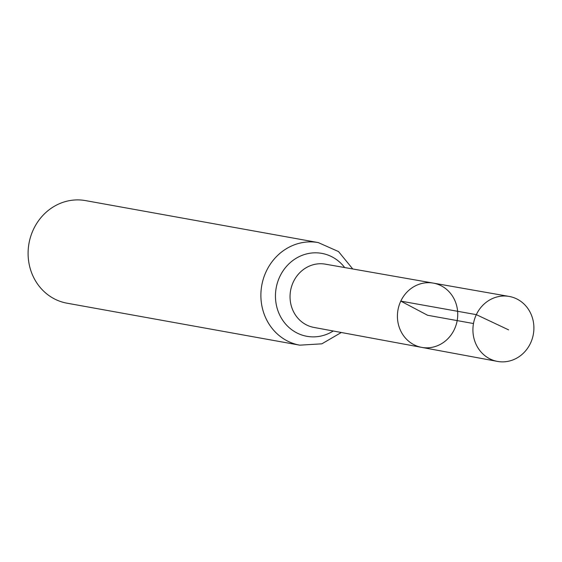 <?xml version="1.0" encoding="UTF-8"?>
<svg xmlns="http://www.w3.org/2000/svg" width="562" height="562" viewBox="0 0 562 562"><rect width="100%" height="100%" fill="white"/><g stroke="black" fill="none" stroke-linecap="round" stroke-linejoin="round"><path stroke-width="0.84" d="M433.246 283.1L325.314 264.154A32.146 29.61 100.2 0 0 293.364 281.885A32.146 29.61 100.2 0 0 313.905 327.421L421.655 347.372A32.652 30.081 -79.8 0 1 400.79 301.12A32.652 30.081 -79.8 0 1 433.246 283.1A32.652 30.081 -79.8 0 1 457.18 320.6A32.652 30.081 -79.8 0 1 421.655 347.372A32.652 30.081 -79.8 0 1 400.79 301.12A32.652 30.081 -79.8 0 1 433.246 283.1L509.144 296.427A33.01 30.404 -79.8 0 1 530.486 343.234A33.01 30.404 -79.8 0 1 497.426 361.401A33.01 30.404 -79.8 0 1 476.33 314.643A33.01 30.404 -79.8 0 1 509.144 296.427M352.76 268.973L338.514 251.565L318.275 242.587L85.494 200.599A52.118 48.009 100.2 0 0 33.488 229.317A52.118 48.009 100.2 0 0 66.99 303.185L299.771 345.166L321.871 343.825L341.303 332.493M473.485 323.536L427.577 315.261L400.79 301.12L476.33 314.643L508.61 329.873M318.275 242.587A52.118 48.009 100.2 0 0 266.269 271.305A52.118 48.009 100.2 0 0 299.771 345.166M344.689 267.554A42.129 38.813 100.2 0 0 279.813 276.595A42.129 38.813 100.2 0 0 287.245 325.812A42.129 38.813 100.2 0 0 333.245 331.004M421.655 347.372L497.426 361.401"/></g></svg>
